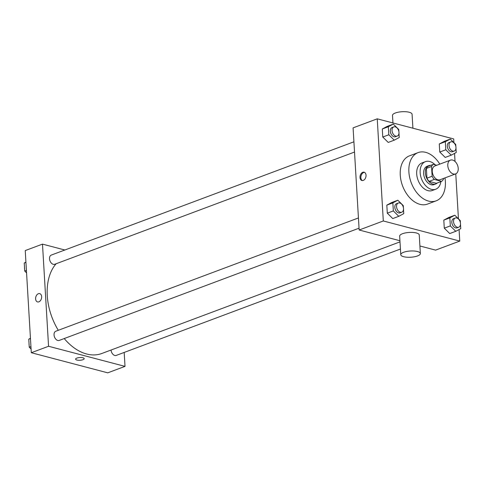 <?xml version="1.0" encoding="UTF-8"?>
<svg xmlns="http://www.w3.org/2000/svg" width="485" height="485" viewBox="0 0 485 485"><rect width="100%" height="100%" fill="white"/><g stroke="black" fill="none" stroke-linecap="round" stroke-linejoin="round"><path stroke-width="0.73" d="M453.426 174A7.36 4.856 -110.5 0 1 448.013 167.204A7.36 4.856 -110.5 0 1 450.432 160.141A7.36 4.856 -110.5 0 1 457.561 165.33A7.36 4.856 -110.5 0 1 455.591 173.927A7.36 4.856 -110.5 0 1 453.426 174M455.591 173.927L440.059 179.741A7.36 4.856 -110.5 0 1 437.894 179.814A7.36 4.856 -110.5 0 1 432.481 173.018A7.36 4.856 -110.5 0 1 434.906 165.955L450.432 160.141M441.586 181.354L436.409 183.294L429.098 181.366L434.275 179.432L441.586 181.354A9.494 6.269 -110.5 0 0 443.417 179.22L443.375 178.498M436.809 165.246L433.378 164.342A9.494 6.269 -110.5 0 0 431.547 166.476L432.123 176.249A9.494 6.269 -110.5 0 0 434.275 179.432M431.547 166.476L426.37 168.416L426.952 178.183L432.123 176.249M429.098 181.366A9.494 6.269 -110.5 0 1 426.952 178.183M426.37 168.416A9.494 6.269 -110.5 0 1 428.2 166.276L433.378 164.342M430.728 165.33A9.809 6.475 69.5 0 0 428.867 165.597A9.809 6.475 69.5 0 0 425.357 172.957A9.809 6.475 69.5 0 0 435.742 183.973A9.809 6.475 69.5 0 0 437.325 182.948M435.742 183.973L434.02 184.621A9.809 6.475 -110.5 0 1 431.135 184.718A9.809 6.475 -110.5 0 1 423.629 173.6A9.809 6.475 -110.5 0 1 427.139 166.246L428.867 165.597M435.142 164.803A14.714 9.712 69.5 0 0 425.424 161.65A14.714 9.712 69.5 0 0 420.155 172.69A14.714 9.712 69.5 0 0 435.736 189.211A14.714 9.712 69.5 0 0 440.871 181.62M425.424 161.65L421.968 162.942A14.714 9.712 69.5 0 0 416.706 173.982A14.714 9.712 69.5 0 0 432.287 190.502L435.736 189.211M439.804 164.124A25.753 16.999 69.5 0 0 418.1 152.605A25.753 16.999 69.5 0 0 408.885 171.92A25.753 16.999 69.5 0 0 436.154 200.838A25.753 16.999 69.5 0 0 444.963 177.904M436.154 200.838L427.527 204.07A25.753 16.999 -110.5 0 1 419.949 204.331A25.753 16.999 -110.5 0 1 400.258 175.152A25.753 16.999 -110.5 0 1 409.473 155.837L418.1 152.605M398.882 131.556L398.755 129.471L393.305 124.081L387.266 126.343L382.295 128.992L382.768 137.031L388.224 142.426L394.263 140.165L399.234 137.516L398.979 133.193M455.87 146.549L455.748 144.463L450.298 139.074L444.26 141.335L439.283 143.984L439.762 152.023L445.212 157.419L451.25 155.158L456.227 152.508L455.967 148.186M453.911 142.651L453.693 138.934L377.239 118.825L383.308 220.966L459.762 241.081L459.077 229.544M458.44 218.796L455.767 173.854M455.033 161.475L454.554 153.399M403.405 207.701L403.284 205.616L397.827 200.226L391.789 202.487L386.818 205.137L387.297 213.176L392.747 218.571L398.785 216.31L403.756 213.661L403.502 209.338M460.398 222.7L460.271 220.608L454.821 215.219L448.783 217.48L443.805 220.129L444.284 228.168L449.734 233.564L455.779 231.303L460.75 228.653L460.495 224.331M377.239 118.825L353.086 127.864L359.155 230.011L383.308 220.966M363.259 180.414A4.292 2.922 104.7 0 1 361.931 180.505A4.292 2.922 104.7 0 1 360.197 175.612A4.292 2.922 104.7 0 1 364.114 172.205A4.292 2.922 104.7 0 1 366.017 176.158A4.292 2.922 104.7 0 1 363.259 180.414M359.155 230.011L399.937 240.742M419.907 245.992L435.603 250.121L459.762 241.081M400.768 254.698L399.664 236.128A9.809 3.116 -3.4 0 1 409.273 232.436A9.809 3.116 -3.4 0 1 419.252 234.964L420.356 253.534A9.809 3.116 -3.4 0 1 414.408 256.783A9.809 3.116 -3.4 0 1 403.659 256.704A9.809 3.116 -3.4 0 1 400.768 254.698A9.809 3.116 -3.4 0 1 410.377 251.006A9.809 3.116 -3.4 0 1 420.356 253.534M412.911 128.204L412.08 114.248A9.809 3.116 176.6 0 0 409.188 112.247A9.809 3.116 176.6 0 0 398.434 112.162A9.809 3.116 176.6 0 0 392.492 115.412L392.941 122.954M362.38 180.572A4.292 2.922 104.7 0 1 361.07 175.843A4.292 2.922 104.7 0 1 364.538 172.369M400.004 241.869L101.808 353.486A51.507 33.998 -110.5 0 1 86.651 354.001A51.507 33.998 -110.5 0 1 64.226 338.554M58.303 330.297A51.507 33.998 -110.5 0 1 56.108 263.749M111.047 350.031A4.905 3.237 69.5 0 0 116.23 355.414L400.428 249.035M354.523 152.054L54.714 264.276A4.905 3.237 -110.5 0 1 53.271 264.325A4.905 3.237 -110.5 0 1 49.664 259.79A4.905 3.237 -110.5 0 1 51.277 255.086L353.911 141.808M359.046 228.199L59.237 340.421A4.905 3.237 -110.5 0 1 57.794 340.47A4.905 3.237 -110.5 0 1 54.187 335.935A4.905 3.237 -110.5 0 1 55.799 331.231L358.439 217.953M64.857 250.005L42.492 244.119L48.561 346.266L125.015 366.381L124.184 352.437M48.561 346.266L31.307 352.722L25.238 250.575L42.492 244.119M38.867 301.84A4.292 2.922 104.7 0 1 37.533 301.925A4.292 2.922 104.7 0 1 35.799 297.032A4.292 2.922 104.7 0 1 39.715 293.625A4.292 2.922 104.7 0 1 41.625 297.578A4.292 2.922 104.7 0 1 38.867 301.84M31.307 352.722L107.761 372.838L125.015 366.381M84.172 358.651A4.292 1.364 -3.4 0 1 81.571 360.07A4.292 1.364 -3.4 0 1 76.866 360.034A4.292 1.364 -3.4 0 1 75.599 359.161A4.292 1.364 -3.4 0 1 79.807 357.542A4.292 1.364 -3.4 0 1 84.172 358.651A4.292 1.364 -3.4 0 1 81.571 360.07A4.292 1.364 -3.4 0 1 76.866 360.034A4.292 1.364 -3.4 0 1 75.599 359.161M37.533 301.925A4.292 2.922 104.7 0 1 35.799 297.032A4.292 2.922 104.7 0 1 39.721 293.625M30.446 338.257L28.773 339.154L29.252 347.193L31.088 349.006M28.773 339.154L30.464 338.518M29.252 347.193L30.943 346.563M29.13 345.108A4.905 3.237 -110.5 0 1 29.033 343.471M25.923 262.112L24.25 263.003L24.729 271.048L26.56 272.861M24.25 263.003L25.941 262.373M24.729 271.048L26.414 270.418M24.602 268.963A4.905 3.237 -110.5 0 1 24.505 267.326M454.821 215.219L449.85 217.868L450.322 225.913L455.779 231.303M458.743 227.21L457.015 227.853A4.905 3.237 -110.5 0 1 455.573 227.901A4.905 3.237 -110.5 0 1 451.965 223.373A4.905 3.237 -110.5 0 1 453.578 218.668L455.306 218.02A4.905 3.237 -110.5 0 1 460.059 221.481A4.905 3.237 -110.5 0 1 458.743 227.21A4.905 3.237 -110.5 0 1 457.3 227.259A4.905 3.237 -110.5 0 1 453.693 222.73A4.905 3.237 -110.5 0 1 455.306 218.02M448.783 217.48L443.805 220.129L449.85 217.868M443.805 220.129L444.284 228.168L450.322 225.913M444.284 228.168L449.734 233.564M450.298 139.074L445.321 141.723L445.8 149.768L451.25 155.158M454.221 151.065L452.493 151.708A4.905 3.237 -110.5 0 1 451.05 151.756A4.905 3.237 -110.5 0 1 447.443 147.228A4.905 3.237 -110.5 0 1 449.055 142.523L450.783 141.875A4.905 3.237 -110.5 0 1 455.53 145.336A4.905 3.237 -110.5 0 1 454.221 151.065A4.905 3.237 -110.5 0 1 452.778 151.114A4.905 3.237 -110.5 0 1 449.165 146.585A4.905 3.237 -110.5 0 1 450.783 141.875M444.26 141.335L439.283 143.984L445.321 141.723M439.283 143.984L439.762 152.023L445.8 149.768M439.762 152.023L445.212 157.419M397.827 200.226L392.856 202.875L393.335 210.914L398.785 216.31M401.75 212.218L400.028 212.86A4.905 3.237 -110.5 0 1 398.585 212.909A4.905 3.237 -110.5 0 1 394.972 208.38A4.905 3.237 -110.5 0 1 396.584 203.676L398.312 203.027A4.905 3.237 -110.5 0 1 403.065 206.489A4.905 3.237 -110.5 0 1 401.75 212.218A4.905 3.237 -110.5 0 1 400.307 212.266A4.905 3.237 -110.5 0 1 396.7 207.738A4.905 3.237 -110.5 0 1 398.312 203.027M391.789 202.487L386.818 205.137L392.856 202.875M386.818 205.137L387.297 213.176L393.335 210.914M387.297 213.176L392.747 218.571M393.305 124.081L388.333 126.73L388.812 134.769L394.263 140.165M397.227 136.073L395.505 136.715A4.905 3.237 -110.5 0 1 394.056 136.764A4.905 3.237 -110.5 0 1 390.449 132.235A4.905 3.237 -110.5 0 1 392.062 127.531L393.79 126.882A4.905 3.237 -110.5 0 1 398.543 130.344A4.905 3.237 -110.5 0 1 397.227 136.073A4.905 3.237 -110.5 0 1 395.784 136.121A4.905 3.237 -110.5 0 1 392.177 131.593A4.905 3.237 -110.5 0 1 393.79 126.882M387.266 126.343L382.295 128.992L388.333 126.73M382.295 128.992L382.768 137.031L388.812 134.769M382.768 137.031L388.224 142.426"/></g></svg>
